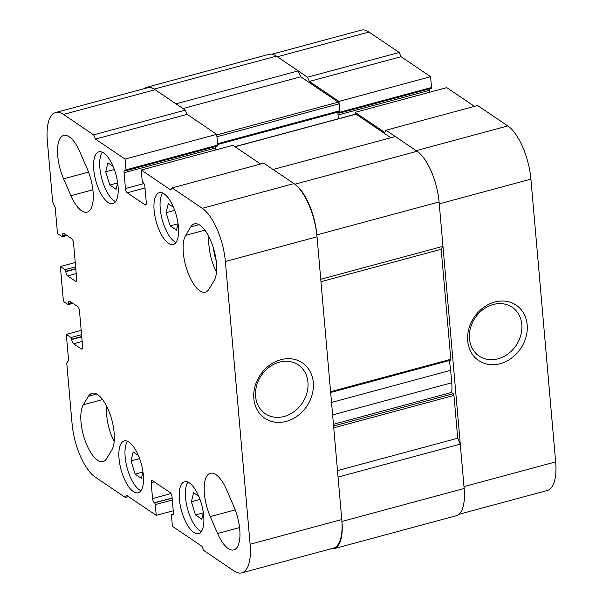 <?xml version="1.0" encoding="UTF-8"?>
<svg xmlns="http://www.w3.org/2000/svg" width="603" height="603" viewBox="0 0 603 603"><rect width="100%" height="100%" fill="white"/><g stroke="black" fill="none" stroke-linecap="round" stroke-linejoin="round"><path stroke-width="0.9" d="M458.853 514.329L547.328 490.48A43.348 16.997 -105.1 0 0 555.649 461.89L463.993 486.598L439.255 203.852L530.911 179.136A43.348 16.997 -105.1 0 0 507.809 125.937L477.621 105.517L385.958 130.233L384.684 132.351L355.114 112.354L355.28 114.216M507.809 125.937L416.153 150.644L385.958 130.233M431.024 88.317A1.379 0.543 -105.1 0 0 431.273 88.377L339.61 113.093A1.379 0.543 -105.1 0 1 339.361 113.032L339.203 112.927A3.437 1.349 -105.1 0 0 338.584 112.776A3.437 1.349 -105.1 0 0 337.959 113.771M339.61 113.093A1.379 0.543 -105.1 0 0 339.873 112.188L338.931 101.41L309.362 81.413L307.53 77.192L277.342 56.772L368.998 32.057A43.348 16.997 -105.1 0 0 361.212 30.15L271.961 54.21M431.273 88.377A1.379 0.543 -105.1 0 0 431.537 87.473L430.595 76.694L401.025 56.697L399.194 52.476L368.998 32.057M429.683 88.807A3.437 1.349 -105.1 0 0 429.592 90.329L429.758 92.229M474.471 106.369L446.778 87.639L355.114 112.354M555.649 461.89L530.911 179.136M307.53 77.192L399.194 52.476M309.362 81.413L401.025 56.697M338.931 101.41L430.595 76.694M527.173 324.851A33.467 28.032 124.1 0 0 480.252 310.168A33.467 28.032 124.1 0 0 484.925 363.579A33.467 28.032 124.1 0 0 527.173 324.851M521.814 324.587A29.464 24.685 124.1 0 0 512.151 307.236A29.464 24.685 124.1 0 0 475.194 317.819A29.464 24.685 124.1 0 0 479.136 356.056A29.464 24.685 124.1 0 0 508.035 353.901A29.464 24.685 124.1 0 0 521.814 324.587M450.29 360.127A1.379 0.543 -105.1 0 0 450.539 360.187A1.379 0.543 -105.1 0 0 450.803 359.282L441.177 249.288L442.971 246.326L439.09 201.945A41.283 16.191 -105.1 0 0 417.088 151.278L395.297 136.542L273.084 169.496L294.867 184.232L417.088 151.278M320.962 281.699L441.177 249.288M182.958 108.548L300.761 76.785L298.191 70.875L276.408 56.139A41.283 16.191 -105.1 0 0 268.991 54.323L146.77 87.269A41.283 16.191 -105.1 0 0 144.147 88.671M146.77 87.269A41.283 16.191 -105.1 0 1 154.187 89.093L175.978 103.822L298.191 70.875M337.492 470.619L457.707 438.215L453.961 395.417A1.379 0.543 -105.1 0 0 453.23 393.729L451.391 392.485M331.039 548.79A41.283 16.191 -105.1 0 0 334.009 548.677A41.283 16.191 -105.1 0 0 341.939 521.452L338.057 477.071L460.27 444.125L457.707 438.215M334.009 548.677L456.23 515.731A41.283 16.191 -105.1 0 0 464.159 488.498L460.27 444.125M294.867 184.232A41.283 16.191 -105.1 0 1 316.869 234.899L320.751 279.272L442.971 246.326M390.88 137.733L356.004 114.148A1.379 0.543 -105.1 0 0 355.755 114.088A1.379 0.543 -105.1 0 0 355.574 114.261M338.396 118.768L337.816 112.128M216.017 149.853L215.746 146.717M339.097 111.661A1.379 0.543 -105.1 0 0 339.346 111.721A1.379 0.543 -105.1 0 0 339.61 110.809L338.999 103.837A1.379 0.543 -105.1 0 0 338.26 102.148L300.761 76.785M178.043 223.766L170.212 225.876L176.498 230.135L178.058 223.698M174.704 210.334L166.096 212.655L170.212 225.876M175.993 242.444A26.834 10.522 74.9 0 1 174.546 241.637A26.834 10.522 74.9 0 1 161.823 218.082A26.834 10.522 74.9 0 1 162.667 193.028M173.468 207.206L168.267 203.686L166.096 212.655M201.281 531.529A26.834 10.522 74.9 0 1 199.842 530.723A26.834 10.522 74.9 0 1 187.111 507.176A26.834 10.522 74.9 0 1 187.963 482.114M198.756 496.292L193.563 492.779L191.385 501.749L195.5 514.97L201.794 519.221L203.354 512.791M168.433 243.28A26.834 10.522 74.9 0 1 154.865 215.761A26.834 10.522 74.9 0 1 159.29 192.651A26.834 10.522 74.9 0 1 176.43 215.821A26.834 10.522 74.9 0 1 173.257 244.464A26.834 10.522 74.9 0 1 168.433 243.28M115.61 201.606A26.834 10.522 74.9 0 1 114.171 200.799A26.834 10.522 74.9 0 1 101.44 177.252A26.834 10.522 74.9 0 1 102.291 152.19M113.085 166.368L107.892 162.855L105.713 171.825L109.829 185.046L116.123 189.297L117.683 182.867M108.058 202.45A26.834 10.522 74.9 0 1 94.49 174.923A26.834 10.522 74.9 0 1 98.907 151.82A26.834 10.522 74.9 0 1 116.055 174.983A26.834 10.522 74.9 0 1 112.882 203.633A26.834 10.522 74.9 0 1 108.058 202.45M172.081 187.895L263.745 163.179L293.932 183.598A43.348 16.997 74.9 0 1 317.035 236.798L341.773 519.545A43.348 16.997 74.9 0 1 333.451 548.135L241.788 572.85A43.348 16.997 74.9 0 1 234.002 570.943L203.806 550.524L201.975 546.303L172.405 526.306L171.463 515.527A1.379 0.543 74.9 0 1 171.727 514.623A1.379 0.543 74.9 0 1 171.976 514.683L172.134 514.789A3.437 1.349 74.9 0 0 172.752 514.939A3.437 1.349 74.9 0 0 173.408 512.671L172.021 496.819A3.437 1.349 74.9 0 0 170.189 492.598L152.453 480.599A3.437 1.349 74.9 0 0 151.835 480.448A3.437 1.349 74.9 0 0 151.172 482.717L152.559 498.568A3.437 1.349 74.9 0 0 154.391 502.789L154.549 502.894A1.379 0.543 74.9 0 1 155.28 504.583L156.222 515.361L126.653 495.365L125.379 497.483L95.191 477.063A43.348 16.997 74.9 0 1 72.089 423.864L66.775 363.194L68.569 360.225L66.307 334.364L70.973 337.522A1.379 0.543 74.9 0 1 71.704 339.21L71.734 339.527A3.437 1.349 74.9 0 0 73.566 343.748L81.352 349.009A3.437 1.349 74.9 0 0 81.97 349.16A3.437 1.349 74.9 0 0 82.626 346.891L79.468 310.756A3.437 1.349 74.9 0 0 77.636 306.535L69.85 301.274A3.437 1.349 74.9 0 0 69.232 301.123A3.437 1.349 74.9 0 0 68.576 303.392L68.599 303.708A1.379 0.543 74.9 0 1 68.335 304.613A1.379 0.543 74.9 0 1 68.086 304.553L63.421 301.394L60.368 266.526L65.041 269.684A1.379 0.543 74.9 0 1 65.772 271.373L65.802 271.689A3.437 1.349 74.9 0 0 67.634 275.91L75.413 281.171A3.437 1.349 74.9 0 0 76.031 281.33A3.437 1.349 74.9 0 0 76.694 279.061L73.528 242.919A3.437 1.349 74.9 0 0 71.697 238.698L63.918 233.436A3.437 1.349 74.9 0 0 63.3 233.286A3.437 1.349 74.9 0 0 62.637 235.554L62.667 235.871A1.379 0.543 74.9 0 1 62.403 236.775A1.379 0.543 74.9 0 1 62.154 236.715L57.489 233.565L55.22 207.696L52.657 201.786L47.351 141.11A43.348 16.997 74.9 0 1 55.672 112.52A43.348 16.997 74.9 0 1 63.458 114.434L93.653 134.853L95.485 139.074L125.055 159.071L125.997 169.842A1.379 0.543 74.9 0 1 125.733 170.755A1.379 0.543 74.9 0 1 125.484 170.694L125.326 170.589A3.437 1.349 74.9 0 0 124.708 170.438A3.437 1.349 74.9 0 0 124.052 172.707L125.439 188.551A3.437 1.349 74.9 0 0 127.271 192.779L145.006 204.771A3.437 1.349 74.9 0 0 145.624 204.922A3.437 1.349 74.9 0 0 146.288 202.653L144.901 186.809A3.437 1.349 74.9 0 0 143.069 182.588L142.911 182.483A1.379 0.543 74.9 0 1 142.18 180.794L141.238 170.016L170.8 190.013L172.081 187.895L202.269 208.306A43.348 16.997 74.9 0 1 225.371 261.506L250.109 544.26A43.348 16.997 74.9 0 1 241.788 572.85M55.672 112.52L147.336 87.812A43.348 16.997 74.9 0 1 155.122 89.719L185.317 110.138L187.149 114.359L216.711 134.356L217.66 145.135A1.379 0.543 74.9 0 1 217.389 146.039L125.733 170.755M215.874 149.891L215.708 147.991A3.437 1.349 74.9 0 1 215.799 146.469M141.238 170.016L232.901 145.3L260.594 164.031M217.6 533.497L210.266 516.605A30.964 12.143 74.9 0 1 210.341 473.242A30.964 12.143 74.9 0 1 226.54 489.659L233.874 506.543A30.964 12.143 74.9 0 1 233.798 549.913A30.964 12.143 74.9 0 1 217.6 533.497L239.549 527.58M70.92 195.719L63.586 178.827A30.964 12.143 74.9 0 1 63.662 135.456A30.964 12.143 74.9 0 1 79.86 151.873L87.194 168.765A30.964 12.143 74.9 0 1 87.118 212.135A30.964 12.143 74.9 0 1 70.92 195.719L92.87 189.802M185.656 235.351L190.774 226.886A30.964 12.143 74.9 0 1 194.385 223.864A30.964 12.143 74.9 0 1 212.535 245.3A30.964 12.143 74.9 0 1 214.11 280.621L208.992 289.093A30.964 12.143 74.9 0 1 205.382 292.116A30.964 12.143 74.9 0 1 187.232 270.679A30.964 12.143 74.9 0 1 185.656 235.351L204.877 230.173M83.35 404.749L88.468 396.277A30.964 12.143 74.9 0 1 92.078 393.254A30.964 12.143 74.9 0 1 110.228 414.698A30.964 12.143 74.9 0 1 111.804 450.019L106.686 458.491A30.964 12.143 74.9 0 1 103.075 461.514A30.964 12.143 74.9 0 1 84.925 440.069A30.964 12.143 74.9 0 1 83.35 404.749L102.57 399.57M133.346 491.543A26.834 10.522 74.9 0 1 119.778 464.016A26.834 10.522 74.9 0 1 124.203 440.906A26.834 10.522 74.9 0 1 141.343 464.076A26.834 10.522 74.9 0 1 138.17 492.719A26.834 10.522 74.9 0 1 133.346 491.543M193.729 532.374A26.834 10.522 74.9 0 1 180.161 504.847A26.834 10.522 74.9 0 1 184.578 481.744A26.834 10.522 74.9 0 1 201.726 504.907A26.834 10.522 74.9 0 1 198.553 533.557A26.834 10.522 74.9 0 1 193.729 532.374M216.711 134.356L125.055 159.071M187.149 114.359L95.485 139.074M185.317 110.138L93.653 134.853M75.247 262.516L60.368 266.526M81.179 330.354L66.307 334.364M128.529 496.631L125.379 497.483M173.242 510.771L156.222 515.361M253.848 398.545A33.467 28.032 124.1 0 0 300.769 413.228A33.467 28.032 124.1 0 0 296.096 359.818A33.467 28.032 124.1 0 0 253.848 398.545M140.906 490.699A26.834 10.522 74.9 0 1 139.459 489.892A26.834 10.522 74.9 0 1 126.736 466.345A26.834 10.522 74.9 0 1 127.58 441.283M138.381 455.461L133.18 451.949L131.009 460.911L135.125 474.131L141.411 478.39L142.971 471.961M199.992 499.427L191.385 501.749M203.332 512.859L195.5 514.97M114.171 441.622A30.964 12.143 74.9 0 1 106.648 406.226M216.477 272.232A30.964 12.143 74.9 0 1 208.955 236.828M213.628 248.707A20.638 8.095 -105.1 0 0 216.176 260.684M255.597 396.359A29.464 24.685 124.1 0 0 265.26 413.718A29.464 24.685 124.1 0 0 302.216 403.136A29.464 24.685 124.1 0 0 298.274 364.898A29.464 24.685 124.1 0 0 269.375 367.054A29.464 24.685 124.1 0 0 255.597 396.359M139.617 458.597L131.009 460.911M142.956 472.021L135.125 474.131M114.321 169.503L105.713 171.825M117.66 182.935L109.829 185.046M333.436 424.286L451.707 392.402A30.964 12.143 -105.1 0 0 451.745 382.792L450.652 370.31A30.964 12.143 -105.1 0 0 449.092 360.579M339.873 112.188L431.537 87.473M338.072 115.007L429.592 90.329M330.587 391.694L450.803 359.282M333.587 425.982L453.23 393.729M333.745 427.829L453.961 395.417M341.939 521.452L464.159 488.498M316.869 234.899L439.09 201.945M235.049 146.755L356.004 114.148M217.532 143.725L339.61 110.809M216.922 136.745L338.999 103.837M216.763 134.906L338.26 102.148M154.187 89.093L276.408 56.139M146.084 204.485L145.006 204.771M145.006 187.993L127.271 192.779M143.906 183.576L125.439 188.551M215.708 147.991L124.052 172.707M217.66 145.135L125.997 169.842M155.122 89.719L63.458 114.434M66.134 234.936L62.667 235.871M65.795 234.703L62.637 235.554M76.491 280.885L75.413 281.171M76.219 273.596L67.634 275.91M75.812 268.991L65.802 271.689M75.782 268.674L65.772 271.373M75.624 266.827L65.041 269.684M72.066 302.774L68.599 303.708M71.727 302.54L68.576 303.392M82.423 348.722L81.352 349.009M82.151 341.434L73.566 343.748M81.744 336.828L71.734 339.527M81.722 336.512L71.704 339.21M81.556 334.665L70.973 337.522M172.3 499.993L155.28 504.583M172.141 498.153L154.549 502.894M172.126 498.003L154.391 502.789M171.026 493.586L152.559 498.568M154.323 481.865L151.172 482.717M173.212 514.495L172.134 514.789M173.28 514.329L171.976 514.683M341.773 519.545L250.109 544.26M317.035 236.798L225.371 261.506M293.932 183.598L202.269 208.306M96.714 394.053L88.468 396.277M199.02 224.663L190.774 226.886M88.543 172.096L63.586 178.827M235.223 509.882L210.266 516.605M332.622 414.909L451.745 382.792M331.529 402.427L450.652 370.31M450.539 360.187L330.663 392.508M355.755 114.088L234.914 146.665M339.346 111.721L217.608 144.539M62.403 236.775L67.016 235.532M68.335 304.613L72.955 303.369M171.727 514.623L173.317 514.193"/></g></svg>
